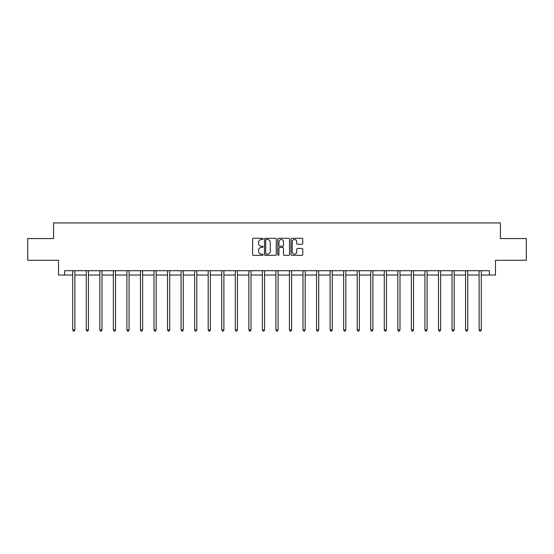 <?xml version="1.0" encoding="UTF-8"?>
<svg xmlns="http://www.w3.org/2000/svg" width="554" height="554" viewBox="0 0 554 554"><rect width="100%" height="100%" fill="white"/><g stroke="black" fill="none" stroke-linecap="round" stroke-linejoin="round"><path stroke-width="0.83" d="M263.108 238.892A0.596 0.596 0 0 0 262.513 238.296L253.455 238.296A0.852 0.852 0 0 0 252.603 239.148L252.603 254.487A0.852 0.852 0 0 0 253.455 255.339L262.513 255.339A0.596 0.596 0 0 0 263.108 254.743A0.596 0.596 0 0 0 262.513 254.148L261.336 254.148A2.728 2.728 0 0 1 258.614 251.419L258.614 250.138A2.728 2.728 0 0 1 261.336 247.416L262.513 247.416A0.596 0.596 0 0 0 263.108 246.814A0.596 0.596 0 0 0 262.513 246.218L261.336 246.218A2.728 2.728 0 0 1 258.614 243.49L258.614 242.216A2.728 2.728 0 0 1 261.336 239.487L262.513 239.487A0.596 0.596 0 0 0 263.108 238.892M301.909 244.3A0.852 0.852 0 0 0 302.761 243.448L302.761 239.148A0.852 0.852 0 0 0 301.909 238.296L291.854 238.296A0.852 0.852 0 0 0 291.002 239.148L291.002 254.487A0.852 0.852 0 0 0 291.854 255.339L301.909 255.339A0.852 0.852 0 0 0 302.761 254.487L302.761 249.286A0.852 0.852 0 0 0 301.909 248.434L297.602 248.434A0.852 0.852 0 0 0 296.75 249.286L296.75 251.869A2.278 2.278 0 0 1 294.472 254.148A2.278 2.278 0 0 1 292.193 251.869L292.193 241.766A2.278 2.278 0 0 1 294.472 239.487A2.278 2.278 0 0 1 296.75 241.766L296.75 243.448A0.852 0.852 0 0 0 297.602 244.3L301.909 244.3M64.603 275.04L64.603 270.698L489.397 270.698L489.397 275.04L495.477 275.04L495.477 260.276L526.3 260.276L526.3 238.566L500.421 238.566L500.421 222.937L53.579 222.937L53.579 238.566L27.7 238.566L27.7 260.276L58.523 260.276L58.523 275.04L72.726 275.04M276.252 239.148A0.852 0.852 0 0 0 275.4 238.296L265.345 238.296A0.852 0.852 0 0 0 264.493 239.148L264.493 254.487A0.852 0.852 0 0 0 265.345 255.339L275.4 255.339A0.852 0.852 0 0 0 276.252 254.487L276.252 239.148M278.6 238.296L288.655 238.296A0.852 0.852 0 0 1 289.507 239.148L289.507 254.487A0.852 0.852 0 0 1 288.655 255.339L284.354 255.339A0.852 0.852 0 0 1 283.496 254.487L283.496 248.268A0.852 0.852 0 0 0 282.644 247.416L279.791 247.416A0.852 0.852 0 0 0 278.939 248.268L278.939 254.743A0.596 0.596 0 0 1 278.343 255.339A0.596 0.596 0 0 1 277.748 254.743L277.748 239.148A0.852 0.852 0 0 1 278.6 238.296M74.894 275.04L86.272 275.04M88.439 275.04L99.817 275.04M101.984 275.04L113.362 275.04M115.53 275.04L126.908 275.04M129.075 275.04L140.453 275.04M142.627 275.04L153.998 275.04M156.173 275.04L167.543 275.04M169.718 275.04L181.089 275.04M183.263 275.04L194.641 275.04M196.808 275.04L208.186 275.04M210.354 275.04L221.732 275.04M223.899 275.04L235.277 275.04M237.444 275.04L248.822 275.04M250.997 275.04L262.367 275.04M264.542 275.04L275.913 275.04M278.087 275.04L289.458 275.04M291.633 275.04L303.003 275.04M305.178 275.04L316.556 275.04M318.723 275.04L330.101 275.04M332.268 275.04L343.646 275.04M345.814 275.04L357.191 275.04M359.359 275.04L370.737 275.04M372.911 275.04L384.282 275.04M386.457 275.04L397.827 275.04M400.002 275.04L411.373 275.04M413.547 275.04L424.925 275.04M427.092 275.04L438.47 275.04M440.638 275.04L452.016 275.04M454.183 275.04L465.561 275.04M467.728 275.04L479.106 275.04M481.274 275.04L489.397 275.04M266.28 239.487A0.596 0.596 0 0 0 265.685 240.083L265.685 253.552A0.596 0.596 0 0 0 266.28 254.148L267.52 254.148A2.728 2.728 0 0 0 270.248 251.419L270.248 242.216A2.728 2.728 0 0 0 267.52 239.487L266.28 239.487M283.496 241.807A2.278 2.278 0 0 0 281.217 239.529A2.278 2.278 0 0 0 278.939 241.807L278.939 245.367A0.852 0.852 0 0 0 279.791 246.218L282.644 246.218A0.852 0.852 0 0 0 283.496 245.367L283.496 241.807M75.012 270.698L74.956 270.823A0.866 0.866 0 0 0 74.894 271.148L74.894 329.935L72.726 329.935L72.726 271.148A0.866 0.866 0 0 0 72.664 270.823L72.609 270.698M74.894 329.935L74.243 331.063L73.377 331.063L72.726 329.935M88.557 270.698L88.501 270.823A0.866 0.866 0 0 0 88.439 271.148L88.439 329.935L86.272 329.935L86.272 271.148A0.866 0.866 0 0 0 86.209 270.823L86.154 270.698M88.439 329.935L87.788 331.063L86.923 331.063L86.272 329.935M102.102 270.698L102.047 270.823A0.866 0.866 0 0 0 101.984 271.148L101.984 329.935L99.817 329.935L99.817 271.148A0.866 0.866 0 0 0 99.755 270.823L99.699 270.698M101.984 329.935L101.334 331.063L100.468 331.063L99.817 329.935M115.647 270.698L115.592 270.823A0.866 0.866 0 0 0 115.53 271.148L115.53 329.935L113.362 329.935L113.362 271.148A0.866 0.866 0 0 0 113.3 270.823L113.245 270.698M115.53 329.935L114.879 331.063L114.013 331.063L113.362 329.935M129.193 270.698L129.144 270.823A0.866 0.866 0 0 0 129.075 271.148L129.075 329.935L126.908 329.935L126.908 271.148A0.866 0.866 0 0 0 126.845 270.823L126.797 270.698M129.075 329.935L128.424 331.063L127.558 331.063L126.908 329.935M142.738 270.698L142.69 270.823A0.866 0.866 0 0 0 142.627 271.148L142.627 329.935L140.453 329.935L140.453 271.148A0.866 0.866 0 0 0 140.391 270.823L140.342 270.698M142.627 329.935L141.976 331.063L141.104 331.063L140.453 329.935M156.283 270.698L156.235 270.823A0.866 0.866 0 0 0 156.173 271.148L156.173 329.935L153.998 329.935L153.998 271.148A0.866 0.866 0 0 0 153.936 270.823L153.887 270.698M156.173 329.935L155.522 331.063L154.649 331.063L153.998 329.935M169.829 270.698L169.78 270.823A0.866 0.866 0 0 0 169.718 271.148L169.718 329.935L167.543 329.935L167.543 271.148A0.866 0.866 0 0 0 167.481 270.823L167.433 270.698M169.718 329.935L169.067 331.063L168.194 331.063L167.543 329.935M183.374 270.698L183.326 270.823A0.866 0.866 0 0 0 183.263 271.148L183.263 329.935L181.089 329.935L181.089 271.148A0.866 0.866 0 0 0 181.026 270.823L180.978 270.698M183.263 329.935L182.612 331.063L181.747 331.063L181.089 329.935M196.926 270.698L196.871 270.823A0.866 0.866 0 0 0 196.808 271.148L196.808 329.935L194.641 329.935L194.641 271.148A0.866 0.866 0 0 0 194.579 270.823L194.523 270.698M196.808 329.935L196.158 331.063L195.292 331.063L194.641 329.935M210.472 270.698L210.416 270.823A0.866 0.866 0 0 0 210.354 271.148L210.354 329.935L208.186 329.935L208.186 271.148A0.866 0.866 0 0 0 208.124 270.823L208.069 270.698M210.354 329.935L209.703 331.063L208.837 331.063L208.186 329.935M224.017 270.698L223.961 270.823A0.866 0.866 0 0 0 223.899 271.148L223.899 329.935L221.732 329.935L221.732 271.148A0.866 0.866 0 0 0 221.669 270.823L221.614 270.698M223.899 329.935L223.248 331.063L222.383 331.063L221.732 329.935M237.562 270.698L237.507 270.823A0.866 0.866 0 0 0 237.444 271.148L237.444 329.935L235.277 329.935L235.277 271.148A0.866 0.866 0 0 0 235.215 270.823L235.159 270.698M237.444 329.935L236.793 331.063L235.928 331.063L235.277 329.935M251.107 270.698L251.059 270.823A0.866 0.866 0 0 0 250.997 271.148L250.997 329.935L248.822 329.935L248.822 271.148A0.866 0.866 0 0 0 248.76 270.823L248.711 270.698M250.997 329.935L250.339 331.063L249.473 331.063L248.822 329.935M264.653 270.698L264.604 270.823A0.866 0.866 0 0 0 264.542 271.148L264.542 329.935L262.367 329.935L262.367 271.148A0.866 0.866 0 0 0 262.305 270.823L262.257 270.698M264.542 329.935L263.891 331.063L263.018 331.063L262.367 329.935M278.198 270.698L278.15 270.823A0.866 0.866 0 0 0 278.087 271.148L278.087 329.935L275.913 329.935L275.913 271.148A0.866 0.866 0 0 0 275.85 270.823L275.802 270.698M278.087 329.935L277.436 331.063L276.564 331.063L275.913 329.935M291.743 270.698L291.695 270.823A0.866 0.866 0 0 0 291.633 271.148L291.633 329.935L289.458 329.935L289.458 271.148A0.866 0.866 0 0 0 289.396 270.823L289.347 270.698M291.633 329.935L290.982 331.063L290.109 331.063L289.458 329.935M305.289 270.698L305.24 270.823A0.866 0.866 0 0 0 305.178 271.148L305.178 329.935L303.003 329.935L303.003 271.148A0.866 0.866 0 0 0 302.941 270.823L302.893 270.698M305.178 329.935L304.527 331.063L303.661 331.063L303.003 329.935M318.841 270.698L318.785 270.823A0.866 0.866 0 0 0 318.723 271.148L318.723 329.935L316.556 329.935L316.556 271.148A0.866 0.866 0 0 0 316.493 270.823L316.438 270.698M318.723 329.935L318.072 331.063L317.207 331.063L316.556 329.935M332.386 270.698L332.331 270.823A0.866 0.866 0 0 0 332.268 271.148L332.268 329.935L330.101 329.935L330.101 271.148A0.866 0.866 0 0 0 330.039 270.823L329.983 270.698M332.268 329.935L331.617 331.063L330.752 331.063L330.101 329.935M345.931 270.698L345.876 270.823A0.866 0.866 0 0 0 345.814 271.148L345.814 329.935L343.646 329.935L343.646 271.148A0.866 0.866 0 0 0 343.584 270.823L343.528 270.698M345.814 329.935L345.163 331.063L344.297 331.063L343.646 329.935M359.477 270.698L359.421 270.823A0.866 0.866 0 0 0 359.359 271.148L359.359 329.935L357.191 329.935L357.191 271.148A0.866 0.866 0 0 0 357.129 270.823L357.074 270.698M359.359 329.935L358.708 331.063L357.842 331.063L357.191 329.935M373.022 270.698L372.974 270.823A0.866 0.866 0 0 0 372.911 271.148L372.911 329.935L370.737 329.935L370.737 271.148A0.866 0.866 0 0 0 370.674 270.823L370.626 270.698M372.911 329.935L372.253 331.063L371.388 331.063L370.737 329.935M386.567 270.698L386.519 270.823A0.866 0.866 0 0 0 386.457 271.148L386.457 329.935L384.282 329.935L384.282 271.148A0.866 0.866 0 0 0 384.22 270.823L384.171 270.698M386.457 329.935L385.806 331.063L384.933 331.063L384.282 329.935M400.113 270.698L400.064 270.823A0.866 0.866 0 0 0 400.002 271.148L400.002 329.935L397.827 329.935L397.827 271.148A0.866 0.866 0 0 0 397.765 270.823L397.717 270.698M400.002 329.935L399.351 331.063L398.478 331.063L397.827 329.935M413.658 270.698L413.609 270.823A0.866 0.866 0 0 0 413.547 271.148L413.547 329.935L411.373 329.935L411.373 271.148A0.866 0.866 0 0 0 411.31 270.823L411.262 270.698M413.547 329.935L412.896 331.063L412.024 331.063L411.373 329.935M427.203 270.698L427.155 270.823A0.866 0.866 0 0 0 427.092 271.148L427.092 329.935L424.925 329.935L424.925 271.148A0.866 0.866 0 0 0 424.856 270.823L424.807 270.698M427.092 329.935L426.441 331.063L425.576 331.063L424.925 329.935M440.755 270.698L440.7 270.823A0.866 0.866 0 0 0 440.638 271.148L440.638 329.935L438.47 329.935L438.47 271.148A0.866 0.866 0 0 0 438.408 270.823L438.353 270.698M440.638 329.935L439.987 331.063L439.121 331.063L438.47 329.935M454.301 270.698L454.245 270.823A0.866 0.866 0 0 0 454.183 271.148L454.183 329.935L452.016 329.935L452.016 271.148A0.866 0.866 0 0 0 451.953 270.823L451.898 270.698M454.183 329.935L453.532 331.063L452.666 331.063L452.016 329.935M467.846 270.698L467.791 270.823A0.866 0.866 0 0 0 467.728 271.148L467.728 329.935L465.561 329.935L465.561 271.148A0.866 0.866 0 0 0 465.499 270.823L465.443 270.698M467.728 329.935L467.077 331.063L466.212 331.063L465.561 329.935M481.391 270.698L481.336 270.823A0.866 0.866 0 0 0 481.274 271.148L481.274 329.935L479.106 329.935L479.106 271.148A0.866 0.866 0 0 0 479.044 270.823L478.988 270.698M481.274 329.935L480.623 331.063L479.757 331.063L479.106 329.935"/></g></svg>
